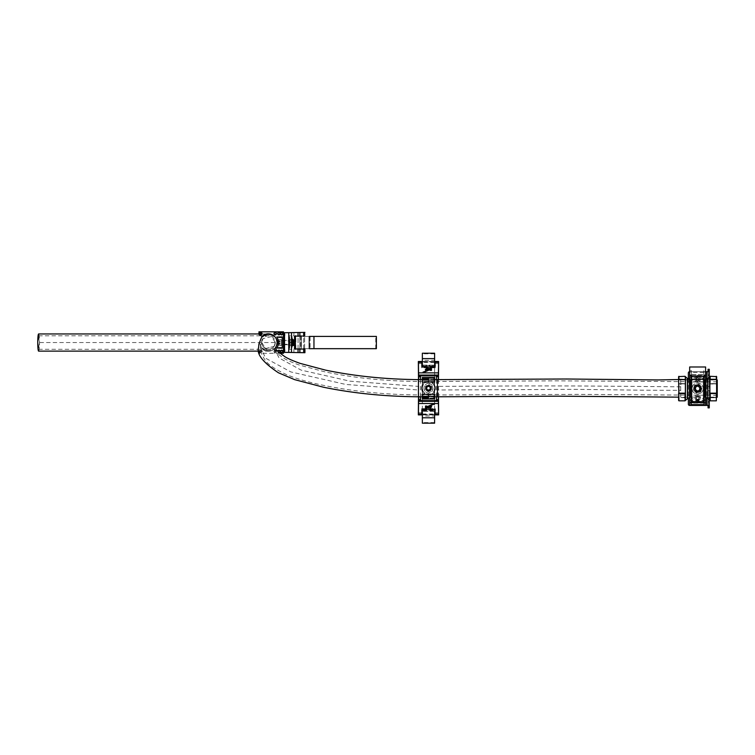 <?xml version="1.0" encoding="UTF-8"?>
<svg xmlns="http://www.w3.org/2000/svg" width="755" height="755" viewBox="0 0 755 755"><rect width="100%" height="100%" fill="white"/><g stroke="black" fill="none" stroke-linecap="round" stroke-linejoin="round"><path stroke-width="0.57" stroke-dasharray="3.77 2.83" d="M700.385 388.57A2.756 2.756 0 0 0 697.629 385.814A2.756 2.756 0 0 0 694.874 388.57A2.756 2.756 0 0 0 697.629 391.326A2.756 2.756 0 0 0 700.385 388.57A2.756 2.756 0 0 0 697.629 385.814A2.756 2.756 0 0 0 694.874 388.57A2.756 2.756 0 0 0 697.629 391.326A2.756 2.756 0 0 0 700.385 388.57A2.756 2.756 0 0 1 697.629 391.326A2.756 2.756 0 0 1 694.874 388.57A2.756 2.756 0 0 0 697.629 391.326A2.756 2.756 0 0 0 700.385 388.57A2.756 2.756 0 0 0 697.629 385.814A2.756 2.756 0 0 0 694.874 388.57A2.756 2.756 0 0 1 697.629 385.814A2.756 2.756 0 0 1 700.385 388.57M700.385 397.762A2.756 2.756 0 0 0 697.629 395.007A2.756 2.756 0 0 0 694.874 397.762A2.756 2.756 0 0 0 697.629 400.527A2.756 2.756 0 0 0 700.385 397.762A2.756 2.756 0 0 0 697.629 395.007A2.756 2.756 0 0 0 694.874 397.762A2.756 2.756 0 0 0 697.629 400.527A2.756 2.756 0 0 0 700.385 397.762M700.385 379.369A2.756 2.756 0 0 0 697.629 376.613A2.756 2.756 0 0 0 694.874 379.369A2.756 2.756 0 0 0 697.629 382.134A2.756 2.756 0 0 0 700.385 379.369A2.756 2.756 0 0 0 697.629 376.613A2.756 2.756 0 0 0 694.874 379.369A2.756 2.756 0 0 0 697.629 382.134A2.756 2.756 0 0 0 700.385 379.369M709.275 403.897L709.275 401.877L709.275 403.897M708.058 403.897L708.058 401.877L708.058 403.897M709.275 399.404L709.275 401.433L709.275 399.404M708.058 399.404L708.058 401.433L708.058 399.404M709.275 388.57L709.275 378.765L709.275 388.57M708.058 388.57L708.058 378.765L708.058 388.57M709.275 377.736L709.275 375.707L709.275 377.736M708.058 377.736L708.058 375.707L708.058 377.736M709.275 373.244L709.275 371.215L709.275 373.244M708.058 373.244L708.058 371.215L708.058 373.244M708.115 393.884L708.058 392.421L708.058 393.884M708.115 390.307L708.058 389.316L708.058 390.307M708.058 387.277L708.058 386.447L708.058 387.277M708.058 384.503L708.058 383.181M709.275 405.199L709.275 402.877L709.275 405.426L708.058 405.199L708.058 402.877L708.058 405.426L689.589 405.426A1.227 1.227 0 0 1 688.362 404.208L688.362 372.932A1.227 1.227 0 0 1 689.589 371.705L709.275 371.705L708.058 371.705L709.275 371.705L709.275 374.263L709.275 371.941M708.058 405.426L709.275 405.426L708.058 405.426L708.058 371.941M708.058 407.879L708.058 369.261M708.058 382.983L708.058 381.775M708.058 388.929L708.058 387.721M708.115 391.958L708.058 390.769L708.058 391.958M708.058 395.45L708.058 394.129L708.058 395.45M688.362 378.604L688.362 398.536M705.604 371.705L689.664 371.705M709.275 407.879L709.275 369.261M709.275 377.321L709.275 399.82M708.115 381.775L708.115 382.983M708.115 382.606L708.115 381.964L708.058 382.606M708.115 383.181L708.058 384.304M708.115 384.304L708.058 383.502M708.115 383.502L708.115 384.503M708.115 387.277L708.058 386.447L708.115 387.277M708.115 387.721L708.115 388.929M708.115 388.551L708.115 387.91L708.058 388.551M708.115 390.58L708.058 389.863L708.058 390.58L709.275 390.59L708.058 390.59M708.115 389.316L708.115 389.976L708.058 389.316M708.115 390.797L708.115 392.232L708.058 390.797M708.115 392.421L708.115 393.166L708.058 392.421M708.115 392.609L708.115 393.157L708.058 392.609M708.115 393.685L708.115 393.157L708.058 393.685M708.115 394.129L708.115 395.45L708.058 394.129M708.115 395.252L708.115 394.318L708.115 395.252M708.058 394.318L708.058 394.865L708.115 394.318M695.119 389.146A2.576 2.576 0 0 1 697.054 386.06A2.576 2.576 0 0 1 700.14 387.995A2.576 2.576 0 0 1 698.215 391.081A2.576 2.576 0 0 1 695.119 389.146A2.576 2.576 0 0 1 697.054 386.06A2.576 2.576 0 0 1 700.14 387.995A2.576 2.576 0 0 1 698.215 391.081A2.576 2.576 0 0 1 695.119 389.146M701.216 387.74A3.681 3.681 0 0 1 698.46 392.156A3.681 3.681 0 0 1 694.043 389.401A3.681 3.681 0 0 0 698.46 392.156A3.681 3.681 0 0 0 701.216 387.74A3.681 3.681 0 0 0 696.799 384.984A3.681 3.681 0 0 0 694.043 389.401A3.681 3.681 0 0 1 696.799 384.984A3.681 3.681 0 0 1 701.216 387.74M695.242 389.118A2.454 2.454 0 0 1 697.082 386.183A2.454 2.454 0 0 1 700.017 388.013A2.454 2.454 0 0 1 698.186 390.958A2.454 2.454 0 0 1 695.242 389.118M699.659 388.098A2.086 2.086 0 0 0 697.158 386.541A2.086 2.086 0 0 0 695.6 389.042A2.086 2.086 0 0 1 697.158 386.541A2.086 2.086 0 0 1 699.659 388.098A2.086 2.086 0 0 1 698.101 390.599A2.086 2.086 0 0 1 695.6 389.042A2.086 2.086 0 0 0 698.101 390.599A2.086 2.086 0 0 0 699.659 388.098M700.772 391.939L702.112 387.532L698.979 384.172L694.496 385.201L693.147 389.608L696.289 392.968L700.772 391.939L702.112 387.532L698.979 384.172L694.496 385.201L693.147 389.608L696.289 392.968L700.772 391.939M693.807 389.703A3.983 3.983 0 0 1 696.497 384.748A3.983 3.983 0 0 1 701.452 387.438A3.983 3.983 0 0 1 698.762 392.392A3.983 3.983 0 0 1 693.807 389.703A3.983 3.983 0 0 1 696.497 384.748A3.983 3.983 0 0 1 701.452 387.438A3.983 3.983 0 0 1 698.762 392.392A3.983 3.983 0 0 1 693.807 389.703M695.572 389.184A2.142 2.142 0 0 1 697.025 386.513A2.142 2.142 0 0 1 699.687 387.957A2.142 2.142 0 0 1 698.243 390.628A2.142 2.142 0 0 1 695.572 389.184M699.979 387.872A2.454 2.454 0 0 0 696.931 386.22A2.454 2.454 0 0 0 695.279 389.269A2.454 2.454 0 0 1 696.931 386.22A2.454 2.454 0 0 1 699.979 387.872A2.454 2.454 0 0 1 698.328 390.92A2.454 2.454 0 0 1 695.279 389.269A2.454 2.454 0 0 0 698.328 390.92A2.454 2.454 0 0 0 699.979 387.872M699.168 390.033L699.668 387.966L698.13 386.503L696.091 387.107L695.591 389.174L697.139 390.637L699.168 390.033L699.668 387.966L698.13 386.503L696.091 387.107L695.591 389.174L697.139 390.637L699.168 390.033M689.664 400.829L690.891 400.829L690.891 403.123L704.377 403.123L704.377 402.245L705.604 402.245L705.604 405.124L703.764 405.124L703.764 404.35L691.505 404.35L691.505 405.124L689.664 405.124L689.664 366.987M705.604 366.987L705.604 370.648L703.764 370.648L703.764 375.801L689.664 376.311M703.764 372.432L691.505 372.432L691.505 370.648L689.664 370.648M689.777 374.036L689.777 369.752L689.664 374.036M695.789 379.369A1.84 1.84 0 0 0 697.629 381.209A1.84 1.84 0 0 0 699.47 379.369A1.84 1.84 0 0 1 697.629 381.209A1.84 1.84 0 0 1 695.789 379.369A1.84 1.84 0 0 1 697.629 377.538A1.84 1.84 0 0 1 699.47 379.369A1.84 1.84 0 0 0 697.629 377.538A1.84 1.84 0 0 0 695.789 379.369M695.789 397.762A1.84 1.84 0 0 0 697.629 399.603A1.84 1.84 0 0 0 699.47 397.762A1.84 1.84 0 0 1 697.629 399.603A1.84 1.84 0 0 1 695.789 397.762A1.84 1.84 0 0 1 697.629 395.931A1.84 1.84 0 0 1 699.47 397.762A1.84 1.84 0 0 0 697.629 395.931A1.84 1.84 0 0 0 695.789 397.762M705.481 369.752L705.481 374.036L705.604 369.752M703.15 388.57A5.521 5.521 0 0 1 697.629 394.091A5.521 5.521 0 0 1 692.109 388.57C691.769 395.705 703.509 395.677 703.15 388.57C703.49 381.435 691.759 381.464 692.109 388.57A5.521 5.521 0 0 1 697.629 383.049A5.521 5.521 0 0 1 703.15 388.57M699.168 379.369A1.529 1.529 0 0 1 697.629 380.907A1.529 1.529 0 0 1 696.101 379.369A1.529 1.529 0 0 1 697.629 377.84A1.529 1.529 0 0 1 699.168 379.369C698.139 381.284 697.12 381.284 696.101 379.369C697.12 377.472 698.139 377.472 699.168 379.369M699.168 397.762A1.529 1.529 0 0 1 697.629 399.301A1.529 1.529 0 0 1 696.101 397.762A1.529 1.529 0 0 1 697.629 396.233A1.529 1.529 0 0 1 699.168 397.762C698.139 399.669 697.12 399.669 696.101 397.762C697.12 395.856 698.139 395.856 699.168 397.762M689.664 382.691L689.664 400.339L689.664 382.691L691.986 382.691L691.986 376.802L689.664 376.802L691.986 376.802L691.986 400.339L691.986 382.691M691.505 405.124L703.764 405.124L703.764 404.35L691.505 404.35L691.505 405.124M691.193 375.546L691.193 402.67L691.193 402.019L704.066 402.019L704.066 402.67L704.066 375.546M705.604 402.245L705.604 376.311L691.505 376.311L691.505 372.017L689.664 372.017L691.505 372.017L691.505 370.648M705.604 400.829L690.891 400.829L690.891 403.123L704.377 403.123L704.377 400.829L704.377 402.245M691.986 375.386L691.986 401.754L691.986 375.386L703.273 375.386L703.273 401.754L703.273 375.386L691.986 375.386M705.604 376.802L705.604 400.339L705.604 376.802L703.273 376.802L705.604 376.802M705.604 376.311L705.604 370.648M691.193 405.124L691.193 402.019M704.066 405.124L704.066 402.019M703.764 370.648L703.764 372.017L705.604 372.017L703.764 372.017L703.764 374.895L705.604 374.895M691.505 372.432L691.505 375.801M703.764 375.801L703.764 374.895M690.891 401.349L704.377 401.349M703.764 401.481L691.505 401.481M703.273 382.691L703.273 400.339L703.273 376.802L703.273 382.691L705.604 382.691M691.505 374.471L703.764 374.471L691.505 374.471M678.622 393.525L678.622 397.611L690.485 397.375L690.485 388.57L690.485 397.375A11.344 11.344 0 0 0 704.783 397.375L704.783 379.765L704.783 397.375L716.335 397.309L716.335 379.831L716.335 400.829M678.622 379.529L690.485 379.765L690.485 388.57L690.485 379.765A11.344 11.344 0 0 1 704.783 379.765L716.335 379.831L716.335 376.311M716.637 393.166L709.889 393.166L709.889 400.48L709.889 379.831M705.698 378.538L705.698 398.602M689.56 398.602L689.56 378.538M685.37 379.831L685.37 397.309L685.37 383.974L678.934 383.663L685.37 383.974L685.37 379.831M710.2 400.829L710.2 397.838L709.889 400.527M716.637 397.611L710.2 397.762L716.637 397.46L716.637 376.613M685.37 400.48L685.37 393.525M685.37 400.527L685.059 397.838L685.059 400.829M685.37 397.46L678.622 397.46L678.622 383.974L685.37 383.974M680.717 390.326L680.717 381.822L680.717 397.149L678.622 397.149L678.622 379.982L680.717 379.982L680.717 390.326C623.271 390.316 597.309 389.372 568.562 389.372L437.438 390.005L437.438 394.94L418.449 394.94L418.449 386.4L350.037 381.181L301.113 370.101L279.048 357.945L273.914 347.545L275.273 342.543A6.748 6.748 0 0 0 268.525 335.796A6.748 6.748 0 0 0 261.787 342.543A6.748 6.748 0 0 0 268.525 349.291A6.748 6.748 0 0 0 275.273 342.543L271.602 336.541L263.023 338.646L261.787 342.543L265.449 348.546L274.037 346.432L275.273 342.543L39.288 342.543L38.609 335.796L37.939 342.543L38.609 349.291L39.288 342.543M678.622 376.613L678.622 383.974M678.934 400.829L678.622 397.46L685.059 397.762M716.637 379.982L716.637 397.149L680.717 397.149L680.717 379.982L716.637 379.982M716.637 397.46L709.889 397.46L709.889 383.974L716.637 383.974L710.2 383.663L716.335 383.663L710.2 383.483L710.2 379.595M709.889 376.613L709.889 383.615M715.872 379.369L710.2 379.369L710.2 376.311M678.622 393.166L685.37 393.166M685.059 376.311L685.059 379.369L678.622 379.68M303.68 332.398L303.68 352.679L299.858 352.613L299.858 332.474L304.539 332.389C290.722 332.625 290.722 332.625 304.539 332.389C290.722 332.625 290.722 332.625 304.539 332.389L304.926 335.616L300.783 335.692L304.539 335.626L304.539 332.389M303.68 352.679L304.926 352.708L304.926 349.471L300.783 349.395L304.926 349.471L300.792 349.395L300.783 335.692L304.926 335.616L304.926 332.379M304.605 348.678L304.605 336.409L304.605 348.678M293.912 352.51L293.912 349.376C294.667 349.81 294.667 335.277 293.912 335.711C294.667 335.277 294.667 349.81 293.912 349.376L289.297 349.301L289.297 335.786L289.297 349.301A0.613 0.613 0 0 1 288.693 348.687L288.693 336.4L288.693 348.687M293.912 332.577L293.912 335.711L289.297 335.786A0.613 0.613 0 0 0 288.693 336.4M284.711 340.401L284.711 344.686L284.711 340.401L288.693 340.326L288.693 344.761L288.693 340.326M284.711 344.686L288.693 344.761M292.78 343.468L291.59 348.753L292.43 342.543L294.091 340.43L293.242 343.544L292.864 342.468L292.751 343.468M292.959 343.468L291.789 348.753L292.638 342.543L294.308 340.43L293.45 343.544L293.072 342.468L292.78 342.883M292.751 342.883L292.987 343.468M292.525 340.137L292.44 339.571L293.601 339.571L292.714 340.231L292.893 341.232L292.44 339.571M292.647 339.571L293.601 339.571M293.818 339.571L293.601 340.156M293.818 340.156L292.817 340.684M293.11 340.684L292.893 341.232M293.601 344.469L292.817 345.724L292.43 343.978L293.601 343.978L293.223 344.469M293.11 343.846L292.732 344.95L292.43 343.978M292.638 343.978L293.601 343.978M292.751 342.204L292.751 341.619M293.431 344.469L293.025 345.724L292.638 344.941L292.44 345.516M292.647 345.516L293.818 345.516M293.818 344.931L292.874 344.931M293.818 340.618L293.223 340.618M293.025 339.363L292.43 341.109M292.638 341.109L293.818 341.109M304.605 349.461L300.792 349.395L301.415 348.678L300.792 349.395L295.394 349.301L300.792 349.395L300.783 335.692L294.978 335.796L294.582 336.409L294.582 348.678L295.394 349.301L295.394 335.786L300.792 335.692L299.008 335.72L300.783 335.692L301.415 336.409L301.415 348.678L301.415 336.409L300.792 335.692L304.605 335.626M304.539 352.698C290.722 352.462 290.722 352.462 304.539 352.698C290.722 352.462 290.722 352.462 304.539 352.698L304.539 349.461L304.539 352.698M284.55 350.518L283.795 350.528L283.795 352.34L284.55 352.349L284.711 350.509L284.711 334.569L284.55 332.738L283.795 332.747L283.795 334.559L284.55 334.569M293.818 343.978L293.818 344.469M292.997 341.232L292.732 340.137M291.864 347.951L291.59 348.753L291.864 347.951M299.858 332.474L284.55 332.738M298.055 332.502L298.055 352.585L291.505 352.472L291.505 332.615M288.759 332.662L288.759 352.425L284.55 352.349M291.789 336.334L292.638 342.543L294.308 344.657M292.525 341.779L292.345 340.401M293.45 341.543L292.874 342.223M295.847 336.409L301.415 336.409L295.847 336.409L295.847 348.678L301.415 348.678L295.847 348.678M288.759 352.425L291.505 352.472M298.055 352.585L299.858 352.613M376.377 348.678L295.073 348.678L299.933 348.678L299.008 349.367L294.978 349.291L299.008 349.367L299.933 348.678L299.933 336.409L299.008 335.72L294.978 335.796L299.008 335.72L299.933 336.409L295.073 336.409L376.377 336.409M294.582 348.678L299.933 348.678L299.933 336.409L294.582 336.409M293.327 342.591L293.393 343.27L293.327 342.591M293.242 342.959L293.185 341.817L293.45 342.959M293.195 340.618L292.883 339.901M289.675 347.772L289.675 337.089L289.675 347.772M288.693 337.315L288.693 347.998L288.693 337.315M288.693 340.665L288.693 344.507L288.693 340.665M289.675 340.665L289.675 344.507L289.675 340.665M292.128 344.837L292.128 339.788L292.128 344.837M293.355 341.222L293.355 344.138L293.355 341.222M292.128 341.222L292.128 344.138L292.128 341.222M293.355 344.327L293.355 340.401L293.355 344.327M289.675 341.015L289.675 344.384L289.675 341.015M289.854 343.818L289.854 341.015L289.854 343.818M292.128 343.818L292.128 341.015L292.128 343.818M289.675 345.714L289.675 339.363L289.675 345.714L292.128 345.714L292.128 339.363L292.128 345.714M289.675 345.488L292.128 345.488M289.675 342.308L292.128 342.308M289.675 339.363L292.128 339.363M289.675 339.599L292.128 339.599M289.675 342.779L292.128 342.779M438.636 412.777L435.399 412.777L435.399 414.495L421.564 414.495L421.564 412.777L418.327 412.777M418.327 363.627L421.564 363.627L421.564 361.909L435.399 361.909L435.399 363.627L438.636 363.627M430.699 388.202A2.218 2.218 0 0 0 428.481 385.984A2.218 2.218 0 0 0 426.273 388.202A2.218 2.218 0 0 0 428.481 390.42A2.218 2.218 0 0 0 430.699 388.202M430.633 388.202A2.142 2.142 0 0 0 428.481 386.05A2.142 2.142 0 0 0 426.339 388.202A2.142 2.142 0 0 0 428.481 390.344A2.142 2.142 0 0 0 430.633 388.202M421.649 388.202C421.214 397.036 435.758 397.026 435.324 388.202C435.748 379.369 421.224 379.369 421.649 388.202M430.595 367.487L429.444 368.78L428.481 368.28L427.481 368.921L428.566 369.62L427.557 369.818M430.548 369.978L429.793 369.554L430.378 370.45L431.454 370.422L431.454 368.298L430.869 368.298L430.794 369.903M426.556 368.298L425.301 369.695L427.047 370.45L427.047 368.298L426.556 368.298M426.367 408.917L427.519 407.625L428.481 408.125L429.482 407.474L428.406 406.785L429.406 406.586M426.424 406.416L427.179 406.851L426.594 405.954L425.509 405.982L425.509 408.106L426.094 408.106L426.179 406.501M430.407 408.106L431.662 406.709L429.925 405.945L430.407 408.106M435.399 412.777L435.333 408.606L421.63 408.606L421.564 412.777M438.476 396.781L438.476 379.614M421.564 363.627L421.63 367.789L435.333 367.789L435.399 363.627M418.496 396.781L418.496 379.614M418.695 379.614L418.695 396.781M420.497 379.614L420.497 396.781M429.793 369.761L430.378 370.45M427.113 370.979L429.463 369.827L429.312 369.308M423.593 372.111L425.084 371.781M424.131 371.828L423.074 372.064M427.717 370.261L426.339 371.026M422.356 365.09L434.616 365.184L422.356 365.09L421.724 365.826M436.475 379.614L436.475 396.781M438.277 379.614L438.277 396.781M427.179 406.643L426.594 405.954M429.859 405.426L427.509 406.577L427.66 407.096M433.379 404.284L431.879 404.623M432.841 404.576L433.889 404.331M429.246 406.143L430.624 405.378M434.616 411.315L422.356 411.315L434.616 411.315L435.333 410.578L435.399 414.495M421.724 410.578L421.564 414.495M421.63 408.606L421.734 409.965M422.356 423.187L422.356 388.202L422.356 409.352L434.616 409.352L434.616 353.217M435.333 408.606L435.305 409.965L434.616 409.257M435.399 361.909L435.333 365.826L434.616 365.09M421.734 366.439L422.356 367.138L434.616 367.138L435.305 366.439L435.333 367.789M421.564 361.909L421.63 365.826M421.668 366.439L421.63 367.789M420.516 379.614L420.516 396.781M436.456 379.614L436.456 396.781M421.63 410.578L422.356 411.315M422.356 409.257L421.668 409.965M428.094 407.417L428.849 407.643L428.444 407.247M429.208 369.025L428.529 369.148M430.407 406.379L430.407 407.011L431.124 406.426M426.084 370.025L426.556 369.393L425.848 369.969M426.49 388.202A1.991 1.991 0 0 0 428.481 390.193A1.991 1.991 0 0 0 430.473 388.202A1.991 1.991 0 0 0 428.481 386.211A1.991 1.991 0 0 0 426.49 388.202A1.991 1.991 0 0 0 428.481 390.193A1.991 1.991 0 0 0 430.473 388.202A1.991 1.991 0 0 0 428.481 386.211A1.991 1.991 0 0 0 426.49 388.202M422.356 396.479L428.481 396.479L422.356 396.167L422.356 397.772L422.356 396.167L422.356 397.772L422.356 396.167L433.691 396.167L422.356 396.167L433.691 396.167L433.691 398.008L433.691 396.167L433.691 398.008L433.691 396.167L433.691 398.008L433.691 396.167L433.691 398.008L433.691 396.167L422.356 396.167L428.481 396.479L428.481 397.706L422.356 397.706L422.356 398.933L434.616 398.933L434.616 377.472L422.356 377.472L422.356 378.699L428.481 378.699L428.481 379.925L422.356 379.925L422.356 398.008L428.481 397.706L428.481 396.479L428.481 397.706L422.356 397.706M433.691 398.008L422.356 398.008L433.691 398.008M434.616 395.865L433.691 395.865L433.691 398.319L433.691 395.865L433.691 398.319L433.691 395.865L433.691 398.319L433.691 395.865L433.691 398.319L433.691 395.865L434.616 395.865L434.616 398.319L433.691 398.319L434.616 398.319L433.691 398.319L434.616 398.319L434.616 395.865L434.616 398.319L434.616 395.865L433.691 395.865L434.616 395.865L434.616 398.319L434.616 395.865M422.356 378.699L428.481 378.699L428.481 379.925L428.481 378.699L422.356 378.387L433.691 378.387L433.691 380.227L433.691 378.387L433.691 380.227L433.691 378.387L433.691 380.227L433.691 378.387L433.691 380.227L433.691 378.387L422.356 378.387L422.356 380.227L428.481 379.925L422.356 379.925M433.691 380.227L422.356 380.227L422.356 378.623L428.481 378.623L428.481 377.472L422.356 377.472L428.481 377.472L422.356 377.472L428.481 377.472L428.481 378.623L422.356 378.623L422.356 380.227L422.356 378.623L428.481 378.623L428.481 377.472L428.481 378.623L422.356 378.623L422.356 380.227L433.691 380.227M434.616 378.085L433.691 378.085L433.691 380.539L433.691 378.085L433.691 380.539L433.691 378.085L433.691 380.539L433.691 378.085L433.691 380.539L433.691 378.085L434.616 378.085L434.616 380.539L433.691 380.539L434.616 380.539L433.691 380.539L434.616 380.539L434.616 378.085L434.616 380.539L434.616 378.085L433.691 378.085L434.616 378.085L434.616 380.539L434.616 378.085M422.356 397.772L428.481 397.772L428.481 398.933L428.481 397.772L422.356 397.772L428.481 397.772L428.481 398.933L428.481 397.772L422.356 397.772L422.356 398.933L422.356 397.772M433.691 378.387L428.481 378.387L433.691 378.387M434.616 382.077L434.616 396.941L428.698 396.941L428.698 393.808M434.616 396.941L434.616 394.318M428.274 396.016L428.274 394.327L428.274 396.941L422.356 396.941L422.356 394.318M428.274 396.941L428.274 393.808M428.698 396.016L428.698 396.941M428.274 379.463L428.274 382.068L428.274 379.463L422.356 379.463L422.356 396.941M428.274 380.388L428.274 382.596L428.698 380.388M434.616 379.463L428.698 379.463M428.481 383.295C425.754 383.785 424.272 385.418 424.036 388.202C424.272 390.986 425.754 392.619 428.481 393.11C434.238 389.844 434.238 386.569 428.481 383.295A4.926 4.926 0 0 0 428.481 393.11A4.926 4.926 0 0 0 428.481 383.295M422.356 382.077L422.356 379.463M422.356 378.623L422.356 377.472L422.356 378.623M422.356 382.7L422.356 393.704M434.616 382.7L434.616 393.704M434.304 382.7L434.304 393.704M422.658 382.7L422.658 393.704M428.283 390.646A2.454 2.454 0 0 1 426.037 387.995A2.454 2.454 0 0 1 428.689 385.758A2.454 2.454 0 0 1 430.926 388.4A2.454 2.454 0 0 1 428.283 390.646A2.454 2.454 0 0 1 426.037 387.995A2.454 2.454 0 0 1 428.689 385.758A2.454 2.454 0 0 1 430.926 388.4A2.454 2.454 0 0 1 428.283 390.646A2.454 2.454 0 0 1 426.037 387.995A2.454 2.454 0 0 1 428.689 385.758A2.454 2.454 0 0 1 430.926 388.4A2.454 2.454 0 0 1 428.283 390.646M428.349 389.788A1.595 1.595 0 0 1 426.896 388.07A1.595 1.595 0 0 1 428.613 386.617A1.595 1.595 0 0 1 430.076 388.334A1.595 1.595 0 0 1 428.349 389.788A1.595 1.595 0 0 1 426.896 388.07A1.595 1.595 0 0 1 428.613 386.617A1.595 1.595 0 0 1 430.076 388.334A1.595 1.595 0 0 1 428.349 389.788M428.33 390.033A1.84 1.84 0 0 1 426.65 388.051A1.84 1.84 0 0 1 428.632 386.371A1.84 1.84 0 0 1 430.322 388.353A1.84 1.84 0 0 1 428.33 390.033M428.613 386.673A1.529 1.529 0 0 0 426.952 388.07A1.529 1.529 0 0 0 428.359 389.731A1.529 1.529 0 0 0 430.01 388.325A1.529 1.529 0 0 0 428.613 386.673A1.529 1.529 0 0 0 426.952 388.07A1.529 1.529 0 0 0 428.359 389.731A1.529 1.529 0 0 0 430.01 388.325A1.529 1.529 0 0 0 428.613 386.673M431.681 386.692L428.774 384.673L425.575 386.183L425.282 389.712L428.189 391.732L431.398 390.222L431.681 386.692L428.774 384.673L425.575 386.183L425.282 389.712L428.189 391.732L431.398 390.222L431.681 386.692M428.359 386.673A1.529 1.529 0 0 1 430.01 388.079A1.529 1.529 0 0 1 428.604 389.731A1.529 1.529 0 0 1 426.952 388.325A1.529 1.529 0 0 1 428.359 386.673M428.632 390.033A1.84 1.84 0 0 0 430.322 388.051A1.84 1.84 0 0 0 428.34 386.371A1.84 1.84 0 0 1 430.322 388.051A1.84 1.84 0 0 1 428.632 390.033A1.84 1.84 0 0 1 426.65 388.344A1.84 1.84 0 0 1 428.34 386.371A1.84 1.84 0 0 0 426.65 388.344A1.84 1.84 0 0 0 428.632 390.033M428.236 385.144A3.067 3.067 0 0 1 431.539 387.957A3.067 3.067 0 0 1 428.727 391.26A3.067 3.067 0 0 1 425.433 388.447A3.067 3.067 0 0 1 428.236 385.144A3.067 3.067 0 0 1 431.539 387.957A3.067 3.067 0 0 1 428.727 391.26A3.067 3.067 0 0 1 425.433 388.447A3.067 3.067 0 0 1 428.236 385.144A3.067 3.067 0 0 0 425.433 388.447A3.067 3.067 0 0 0 428.727 391.26M427.028 389.202L428.623 389.967L430.086 388.957L429.944 387.192L428.34 386.437L426.886 387.438L427.028 389.202L428.623 389.967L430.086 388.957L429.944 387.192L428.34 386.437L426.886 387.438L427.028 389.202M422.356 367.138L422.356 353.217M434.616 410.399L434.616 422.573L434.616 410.399L422.356 410.399L422.356 422.573L422.356 410.399M422.356 366.921L422.356 353.831L422.356 366.921M434.616 366.005L434.616 353.831L434.616 366.005L422.356 366.005M434.616 423.187L434.616 367.138M422.356 416.043L422.356 410.097L434.616 410.097L434.616 410.805L422.356 410.805L422.356 416.043L434.616 416.043L434.616 410.805L434.616 416.043M434.616 360.361L434.616 366.307L422.356 366.307L422.356 360.361L422.356 365.59L434.616 365.59L434.616 360.361L422.356 360.361M283.484 342.543L283.484 344.535L283.484 342.543M282.257 347.451L282.257 337.636L282.257 347.451L275.509 347.451C277.245 344.186 277.245 340.92 275.509 337.636L277.019 342.543L275.509 347.451M260.805 350.509A0.915 0.915 0 0 0 260.116 352.047A0.915 0.915 0 0 0 261.721 351.434A0.915 0.915 0 0 0 260.805 350.509A0.915 0.915 0 0 0 259.88 351.434A0.915 0.915 0 0 0 260.805 352.349A0.915 0.915 0 0 0 261.721 351.434A0.915 0.915 0 0 0 260.805 350.509M260.805 350.207A1.227 1.227 0 0 0 259.578 351.434A1.227 1.227 0 0 0 260.805 352.661A1.227 1.227 0 0 0 262.032 351.434A1.227 1.227 0 0 0 260.805 350.207A1.227 1.227 0 0 0 259.578 351.434A1.227 1.227 0 0 0 260.805 352.661A1.227 1.227 0 0 0 262.032 351.434A1.227 1.227 0 0 0 260.805 350.207M260.805 332.738A0.915 0.915 0 0 0 260.116 334.267A0.915 0.915 0 0 0 261.721 333.653A0.915 0.915 0 0 0 260.805 332.738M260.805 332.426A1.227 1.227 0 0 0 259.578 333.653A1.227 1.227 0 0 0 260.805 334.88A1.227 1.227 0 0 0 262.032 333.653A1.227 1.227 0 0 0 260.805 332.426M262.325 336.607L262.834 336.938A7.814 7.814 0 0 1 268.28 334.729A7.814 7.814 0 0 0 262.834 336.938L258.965 334.418L258.965 333.04L260.116 333.04L258.965 333.04L258.965 331.813L275.82 331.813L275.82 332.964A0.915 0.915 0 0 0 274.348 333.984A0.915 0.915 0 0 0 276.066 333.984A0.915 0.915 0 0 0 275.82 332.964L275.82 331.813L279.501 331.813L279.501 332.964A0.915 0.915 0 0 0 278.029 333.984A0.915 0.915 0 0 0 279.746 333.984A0.915 0.915 0 0 0 279.501 332.964L279.501 331.813L283.484 331.813L283.484 333.04L282.332 333.04A0.915 0.915 0 0 0 280.728 333.653A0.915 0.915 0 0 0 282.332 334.267L283.484 334.267L283.484 350.82L282.332 350.82A0.915 0.915 0 0 0 280.728 351.434A0.915 0.915 0 0 0 282.332 352.047L283.484 352.047L283.484 353.274L258.965 353.274L258.965 350.669L262.834 348.149A7.814 7.814 0 0 0 273.131 348.678L274.509 348.678A8.739 8.739 0 0 1 262.051 348.659L262.834 348.149A7.814 7.814 0 0 0 273.131 348.678L274.509 348.678A8.739 8.739 0 0 1 262.051 348.659A8.739 8.739 0 0 0 268.28 351.283A8.739 8.739 0 0 1 262.051 348.659L258.965 350.669L258.965 351.368M281.643 332.426A1.227 1.227 0 0 0 280.416 333.653A1.227 1.227 0 0 0 281.643 334.88A1.227 1.227 0 0 0 282.87 333.653A1.227 1.227 0 0 0 281.643 332.426M281.643 350.207A1.227 1.227 0 0 0 280.416 351.434A1.227 1.227 0 0 0 281.643 352.661A1.227 1.227 0 0 0 282.87 351.434A1.227 1.227 0 0 0 281.643 350.207M275.207 350.509A0.915 0.915 0 0 0 274.593 352.123A0.915 0.915 0 0 0 275.82 352.123L275.82 353.274L275.82 352.123A0.915 0.915 0 0 0 275.207 350.509A0.915 0.915 0 0 0 274.291 351.434A0.915 0.915 0 0 0 275.207 352.349A0.915 0.915 0 0 0 276.132 351.434A0.915 0.915 0 0 0 275.207 350.509M275.207 350.207A1.227 1.227 0 0 0 273.98 351.434A1.227 1.227 0 0 0 275.207 352.661A1.227 1.227 0 0 0 276.434 351.434A1.227 1.227 0 0 0 275.207 350.207A1.227 1.227 0 0 0 273.98 351.434A1.227 1.227 0 0 0 275.207 352.661A1.227 1.227 0 0 0 276.434 351.434A1.227 1.227 0 0 0 275.207 350.207M275.207 332.426A1.227 1.227 0 0 0 273.98 333.653A1.227 1.227 0 0 0 275.207 334.88A1.227 1.227 0 0 0 276.434 333.653A1.227 1.227 0 0 0 275.207 332.426M278.888 332.426A1.227 1.227 0 0 0 277.661 333.653A1.227 1.227 0 0 0 278.888 334.88A1.227 1.227 0 0 0 280.114 333.653A1.227 1.227 0 0 0 278.888 332.426M278.888 350.509A0.915 0.915 0 0 0 278.274 352.123A0.915 0.915 0 0 0 279.501 352.123L279.501 353.274L279.501 352.123A0.915 0.915 0 0 0 278.888 350.509M277.972 351.528A0.915 0.915 0 0 0 278.793 352.349M277.68 351.217A1.227 1.227 0 0 0 278.888 352.661A1.227 1.227 0 0 0 280.114 351.434A1.227 1.227 0 0 0 278.888 350.207A1.227 1.227 0 0 0 277.661 351.434A1.227 1.227 0 0 0 279.105 352.642M262.051 336.419A8.739 8.739 0 0 1 268.28 333.804A8.739 8.739 0 0 0 262.051 336.419A8.739 8.739 0 0 1 277.019 342.543A8.739 8.739 0 0 1 268.28 351.283A8.739 8.739 0 0 0 273.82 335.786M268.28 333.804A8.739 8.739 0 0 1 274.509 336.409L273.131 336.409A7.814 7.814 0 0 0 268.28 334.729A7.814 7.814 0 0 1 273.131 336.409L274.509 336.409A8.739 8.739 0 0 0 268.28 333.804M282.257 337.636L275.509 337.636M278.274 352.123L278.274 353.274L278.274 352.123M274.593 352.123L274.593 353.274L274.593 352.123M260.116 352.047L258.965 352.047L260.116 352.047M260.116 350.82L258.965 350.82L260.116 350.82M260.116 334.267L258.965 334.267L260.116 334.267M274.593 332.964L274.593 331.813L274.593 332.964M278.274 332.964L278.274 331.813L278.274 332.964M276.83 337.041L282.257 336.872L282.257 348.215L276.83 348.046A10.174 10.174 0 0 0 276.83 337.041L282.257 336.872L282.257 348.215L276.83 348.046A10.174 10.174 0 0 0 276.83 337.041L282.257 336.872L282.257 348.215L276.83 348.046A10.174 10.174 0 0 0 276.83 337.041M279.841 353.274L259.437 353.274M283.484 334.569L283.484 335.182L284.711 335.182L284.711 334.569L283.484 334.569L283.484 350.509L284.711 350.509L284.711 335.182L284.711 349.905L283.484 349.905L283.484 350.509M282.332 334.267L283.484 334.267L283.484 333.04L282.332 333.04A0.915 0.915 0 0 1 282.332 334.267M282.332 350.82L283.484 350.82L283.484 352.047L282.332 352.047A0.915 0.915 0 0 0 282.332 350.82M282.257 342.543L282.257 340.552L282.257 342.543M680.717 386.815C568.694 385.843 561.456 385.616 437.438 386.4L437.438 381.454L418.449 381.454L418.449 390.005L345.752 384.437L290.779 371.913L265.779 358.285L260.418 347.574L261.787 342.543A6.748 6.748 0 0 0 268.525 349.291A6.748 6.748 0 0 0 275.273 342.543L274.037 346.432L265.449 348.546L261.787 342.543M717.25 397.149L717.25 379.982M38.609 351.122A8.579 0.859 90 0 0 39.477 342.543A8.579 0.859 90 0 0 38.609 333.955M277.113 342.543A8.579 8.579 0 0 0 268.525 333.955A8.579 8.579 0 0 0 259.947 342.543A8.579 8.579 0 0 1 261.475 337.645A8.579 8.579 0 0 0 268.525 351.122A8.579 8.579 0 0 0 277.113 342.543A8.579 8.579 0 0 0 268.525 333.955A8.579 8.579 0 0 0 266.175 350.801A8.579 8.579 0 0 0 275.82 347.064M434.616 379.614L422.356 379.614M434.616 396.781L422.356 396.781M717.25 388.57L717.25 381.822L717.25 388.57M375.764 348.678L375.764 336.409M308.984 336.409L295.686 336.409L295.686 348.678L295.686 336.409L310.069 336.409L310.069 348.678L310.069 336.409L296.347 336.409L310.069 336.409L308.984 336.409L308.984 348.678L295.686 348.678L310.069 348.678L296.347 348.678L310.069 348.678L308.984 348.678L308.984 336.409M309.408 348.678L295.073 348.678L295.073 336.409L309.408 336.409L309.408 348.678L309.408 336.409M293.544 344.035L293.544 341.015L293.544 344.035M293.233 340.75L293.233 344.384L293.233 340.75M277.604 339.976L277.604 345.177L277.604 339.976M281.275 345.535L281.275 339.476L281.275 345.535M281.275 344.337L281.275 340.703L281.275 344.337M277.604 341.336L277.604 344.271L277.604 341.336L280.048 341.336L280.048 340.816L277.604 340.816M280.048 340.816L280.048 341.336M280.048 343.063L277.604 343.063M280.048 344.271L277.604 344.271M280.048 343.752L277.604 343.752M280.048 342.024L277.604 342.024M284.711 340.524L284.711 344.563L284.711 340.524L283.484 340.524L283.484 344.563L283.484 340.524M284.711 344.563L283.484 344.563M283.484 335.182L283.484 349.905M706.831 371.705L706.831 405.426M706.831 378.604L706.831 398.536M700.621 387.881A3.067 3.067 0 0 1 698.318 391.552A3.067 3.067 0 0 1 694.647 389.259A3.067 3.067 0 0 1 696.941 385.579A3.067 3.067 0 0 1 700.621 387.881M700.866 387.608A3.369 3.369 0 0 0 696.676 385.333A3.369 3.369 0 0 0 694.402 389.533A3.369 3.369 0 0 0 698.592 391.807A3.369 3.369 0 0 0 700.866 387.608M690.891 402.245L689.664 402.245M691.505 374.895L689.664 374.895M703.273 381.973L691.986 381.973M704.972 397.309L704.972 379.831L704.972 397.309M709.785 376.896L709.785 400.244M707.633 378.604L707.633 398.536M707.831 398.602L707.831 378.538M705.897 398.536L705.897 378.604M689.362 378.604L689.362 398.536M687.428 378.538L687.428 398.602M687.626 398.536L687.626 378.604M685.474 400.244L685.474 376.896M678.934 397.309L678.934 379.831L678.934 397.309M690.287 379.831L690.287 397.309L690.287 379.831M716.335 379.595L716.637 383.615M685.059 379.595L685.37 383.615M710.2 397.762L716.335 397.762M685.059 383.663L678.934 383.483L678.934 376.311M299.858 336.409L299.858 348.678M303.68 348.678L303.68 336.409M298.055 348.678L298.055 336.409M289.618 337.249L289.618 348.064L289.618 337.249M288.759 347.829L288.759 337.023L288.759 347.829M292.44 340.505L292.44 344.997L292.44 340.505M293.053 344.582L293.053 340.09L293.053 344.582M434.616 361.503L422.356 361.503L434.616 361.503M422.347 388.202A6.144 6.144 0 0 1 428.481 382.058A6.144 6.144 0 0 1 434.625 388.202A6.144 6.144 0 0 1 428.481 394.346A6.144 6.144 0 0 1 422.347 388.202M435.239 388.202A6.757 6.757 0 0 0 428.481 381.445A6.757 6.757 0 0 0 421.734 388.202A6.757 6.757 0 0 0 428.481 394.959A6.757 6.757 0 0 0 435.239 388.202M434.616 414.825L422.356 414.825M422.356 414.891L434.616 414.891L422.356 414.891M422.356 361.57L434.616 361.57M434.616 362.409L422.356 362.409M422.356 413.985L434.616 413.985M428.708 385.456A2.756 2.756 0 0 0 425.735 387.976A2.756 2.756 0 0 0 428.255 390.948A2.756 2.756 0 0 0 431.237 388.429A2.756 2.756 0 0 0 428.708 385.456M428.661 386.06A2.142 2.142 0 0 1 430.624 388.381A2.142 2.142 0 0 1 428.311 390.335A2.142 2.142 0 0 1 426.349 388.023A2.142 2.142 0 0 1 428.661 386.06M428.698 390.826A2.633 2.633 0 0 0 431.114 387.995A2.633 2.633 0 0 0 428.274 385.569A2.633 2.633 0 0 0 425.858 388.41A2.633 2.633 0 0 0 428.698 390.826M418.449 386.4L418.449 381.454C385.465 381.171 354.35 377.991 325.122 371.913L299.593 365.137C292.704 362.711 287.523 360.456 284.04 358.351C270.337 348.885 275.603 349.773 273.914 347.545L274.037 346.432M717.25 395.318L577.924 394.374L437.438 394.94L437.438 386.4M717.25 381.822L556.992 380.85L437.438 381.454L437.438 390.005M418.449 396.781L418.449 379.614M437.438 396.781L437.438 379.614M418.449 390.005L418.449 394.94C385.182 394.676 353.633 391.505 323.82 385.418C308.267 382.219 295.649 378.529 285.994 374.357C274.518 368.987 267.459 364.099 264.826 359.691C261.428 354.397 259.965 350.358 260.418 347.574C261.268 341.826 262.136 338.853 263.023 338.646M313.957 348.678L313.957 336.409M278.029 345.535L278.029 339.476L278.029 345.535M708.058 401.877L709.275 401.877M708.058 397.385L709.275 397.385L708.058 397.385M708.058 386.551L709.275 386.551L708.058 386.551M708.058 375.707L709.275 375.707L708.058 375.707M708.058 371.215L709.275 371.215M708.058 378.765L709.275 378.765M708.058 398.376L709.275 398.376M708.058 402.877L709.275 402.877M708.058 374.263L709.275 374.263M708.058 401.433L709.275 401.433L708.058 401.433M708.058 379.756L709.275 379.756L708.058 379.756M708.058 375.263L709.275 375.263M708.058 405.916L709.275 405.916M689.664 400.339L691.986 400.339M691.986 401.754L703.273 401.754M703.273 400.339L705.604 400.339M689.664 398.678A12.873 12.873 0 0 0 705.604 398.678M705.604 378.463A12.873 12.873 0 0 0 689.664 378.463M288.693 347.998L289.675 347.998M289.675 340.58L288.693 340.58M289.675 337.089L288.693 337.089M289.675 344.507L288.693 344.507M293.355 340.401L292.128 339.788M292.128 340.949L293.355 340.949M292.128 345.299L293.355 344.686M292.128 341.015L289.675 340.703M289.675 344.384L292.128 344.072M292.128 344.138L293.355 344.138M434.616 422.573L422.356 422.573M434.616 353.831L422.356 353.831M282.257 344.535L283.484 344.535M282.257 340.552L283.484 340.552M38.609 335.796L268.525 335.796M258.918 351.122L268.525 351.122M275.849 347.007L275.537 347.498M258.965 333.955L259.937 333.955M261.664 333.955L268.525 333.955M38.609 349.291L268.525 349.291M293.544 344.072L281.275 344.384M281.275 345.611L277.604 345.177M281.275 340.703L293.544 341.015M277.604 339.91L281.275 339.476"/><path stroke-width="1.13" d="M708.058 369.941L709.275 369.941L709.275 369.261L708.058 369.261L708.058 371.705M708.058 405.199L708.058 407.879L709.275 407.879L709.275 405.426L689.589 405.426A1.227 1.227 0 0 1 688.362 404.208L688.362 398.536M689.664 371.705L689.589 371.705A1.227 1.227 0 0 0 688.362 372.932L688.362 378.604M709.275 369.941L709.275 371.705L705.604 371.705M709.275 371.705L709.275 377.321M709.275 399.82L709.275 405.426M689.664 375.546L689.664 366.987L705.604 366.987L705.604 405.124L689.664 405.124L689.664 375.546L691.193 375.546L691.193 379.623L689.664 379.623M691.193 405.124L691.193 379.623M705.604 375.546L704.066 375.546L704.066 405.124M710.2 379.595L716.335 379.369L717.25 379.982L717.25 397.149L716.637 397.611L716.637 376.613L710.2 376.311L710.2 379.303L716.335 379.303L716.335 376.311M705.604 398.678A12.873 12.873 0 0 0 705.698 398.602L705.698 378.538L707.831 378.538L707.831 398.602L709.889 400.48M709.889 379.831L709.889 393.166L716.637 393.166L710.2 393.478L710.2 400.829L710.2 393.478M707.831 378.538L709.889 376.66M707.831 398.602L707.633 378.604M705.698 398.602L707.633 398.536M689.664 378.463A12.873 12.873 0 0 0 689.56 378.538L687.428 378.538L685.37 376.66L685.37 379.831L685.37 376.613M689.56 378.538L689.56 398.602L689.362 378.604M687.626 378.604L687.626 398.536L685.37 400.48L685.37 397.611M434.616 379.614L566.505 379.001L658.181 379.935L678.622 379.529L678.934 400.829L678.622 393.166L685.37 393.166L685.37 379.529M437.438 379.614L437.438 396.781L557.388 396.177L678.622 397.149L678.622 400.527M685.37 376.66L685.37 393.525L678.934 393.478L685.059 393.657L685.059 400.829L678.934 400.829M687.626 398.536L689.362 398.536M685.059 400.829L685.059 393.478M685.059 376.311L678.622 376.613L678.622 379.68L685.37 379.68L678.622 379.68L678.934 393.478M709.889 393.166L709.889 379.529L716.637 379.68L716.637 397.611M716.637 379.68L715.872 379.369M709.889 379.529L710.2 376.311M304.539 332.389L304.605 335.626M304.605 349.461L304.605 348.678L304.539 349.461M304.926 349.471L304.926 352.708L303.68 352.679L303.68 348.678M292.78 341.619L291.59 336.334L292.751 343.516L294.091 344.657L293.242 341.543L292.987 342.204M292.525 344.95L292.44 345.516L293.601 345.516L292.714 344.856L292.893 343.846L292.525 344.95M293.601 344.931L293.601 345.516M292.893 343.846L292.893 344.403M293.601 340.618L292.817 339.363L292.43 340.146L292.43 341.109L293.601 340.618L293.601 341.109M284.55 332.738L284.55 334.569L283.795 334.559L283.795 332.747L304.926 332.379M299.858 348.678L299.858 352.613L303.68 352.679M284.55 352.349L283.795 352.34L283.795 350.528L284.55 350.518L284.55 352.349L288.759 352.425L288.759 332.662M284.55 334.569L284.55 350.518M293.431 340.618L292.817 339.363M293.082 344.931L293.025 344.403M292.732 341.779L291.6 336.334M291.59 336.334L291.656 337.136L291.789 336.334M294.091 344.657L293.242 341.543M292.751 343.516L293.242 343.365M295.847 348.678L295.394 349.301L294.582 348.678L294.582 336.409L295.394 335.786L295.847 336.409M291.505 332.615L291.505 352.472L298.055 352.585L298.055 348.678M299.858 352.613L298.055 352.585M291.505 352.472L288.759 352.425M292.676 339.901L292.987 340.618M293.242 342.128L293.185 343.27L293.242 342.128M293.45 342.128L293.299 343.11M438.277 396.781L438.627 414.891L438.476 396.781M418.496 396.781L418.345 414.891L422.356 414.891L418.345 414.891L418.44 413.985L422.356 413.985M438.476 379.614L438.627 361.503L438.277 379.614M422.356 362.409L418.44 362.409L418.345 361.503L422.356 361.503L418.345 361.503L418.496 379.614M425.084 371.781L429.463 369.827L430.595 367.487L429.444 368.78L428.481 368.28L427.481 368.921L428.566 369.62L427.321 370.507M430.888 370.261L431.454 370.422L431.454 368.298L430.869 368.298L430.794 369.903L429.793 369.554L430.888 370.261M426.556 368.298L425.301 369.695L427.047 370.45L427.047 368.298L426.556 368.298M431.879 404.623L427.509 406.577L426.367 408.917L427.519 407.625L428.481 408.125L429.482 407.474L428.406 406.785L429.652 405.897M428.821 406.634L429.406 406.624M426.084 406.143L425.509 405.982L425.509 408.106L426.094 408.106L426.179 406.501L427.179 406.851L426.084 406.143M430.407 408.106L431.662 406.709L429.925 405.945L430.407 408.106M438.362 375.065L418.6 375.065L418.676 375.801L420.507 375.801L420.497 376.707L418.695 376.707L418.695 379.614M418.695 396.781L418.695 399.688L420.497 399.688L420.507 400.594L418.676 400.594L418.6 401.339L438.362 401.339M420.497 376.707L420.497 379.614M420.497 396.781L420.497 399.688M429.444 369.997L428.047 370.412M426.698 370.847L423.593 372.111M427.557 369.818L424.131 371.828M427.481 368.921L428.481 368.28L429.444 368.78L428.481 368.28L427.481 368.921L428.33 369.61M434.616 365.184L435.239 365.826L434.616 367.053L422.356 367.053L421.724 365.826L422.356 365.184M418.44 362.409L418.553 372.876L438.41 372.876M420.507 375.801L438.287 375.801M438.277 376.707L436.475 376.707L436.475 379.614M436.475 396.781L436.475 399.688L438.277 399.688M438.287 400.594L420.507 400.594M427.519 406.407L428.925 405.982M430.274 405.558L433.379 404.284M429.406 406.586L432.841 404.576M429.482 407.474L428.481 408.125L427.519 407.625L428.481 408.125L429.482 407.474L428.632 406.794M422.356 411.211L421.724 410.578L422.356 409.352L434.616 409.352L435.239 409.965L434.616 411.211M438.41 403.529L418.553 403.529L418.44 413.985M438.627 414.891L434.616 414.891L438.627 414.891M418.676 400.594L418.695 399.688M418.695 376.707L418.676 375.801M418.6 375.065L418.553 372.876M418.553 403.529L418.6 401.339M420.516 375.773L420.516 379.614M420.516 396.781L420.516 400.622M436.456 400.594L436.475 399.688M436.475 376.707L436.456 375.801M436.456 375.773L436.456 379.614M436.456 396.781L436.456 400.622M423.074 372.064L427.113 370.979M429.312 369.308L430.595 367.487M429.793 369.761L430.378 370.45M426.084 368.959L425.301 369.695L426.084 370.45M433.889 404.331L429.859 405.426M427.66 407.096L426.367 408.917M427.179 406.643L426.594 405.954M430.878 407.436L431.662 406.709L430.878 405.945M431.124 406.426L430.407 406.379L430.407 407.011L431.18 406.709L430.407 406.379M428.897 407.474L427.755 407.37L428.897 407.474M428.444 407.247L427.755 407.37M428.094 407.37L428.849 407.643M425.848 369.969L426.556 370.025L426.556 369.393L426.084 370.025M428.066 368.921L429.208 369.025L428.066 368.921M428.878 369.025L428.113 368.761M428.529 369.148L429.208 369.025M428.698 394.318L434.616 394.318L434.616 398.933L422.356 398.933L422.356 394.318L428.274 394.318M428.698 382.077L434.616 382.077L434.616 377.472L422.356 377.472L422.356 379.925L428.481 379.925L428.481 378.699L422.356 378.699M428.274 382.077L422.356 382.077L422.356 379.925M422.356 380.076L434.616 380.076M422.356 397.706L428.481 397.706L428.481 396.479L422.356 396.479M422.356 396.328L434.616 396.328M434.616 353.217L434.616 358.625L422.356 358.625L422.356 353.217L434.616 353.217M434.616 409.352L422.356 409.352M422.356 367.053L434.616 367.053M434.616 410.399L434.616 423.187L422.356 423.187L422.356 410.399M434.616 366.005L434.616 358.625M422.356 366.005L422.356 358.625M260.805 332.738A0.915 0.915 0 0 0 259.88 333.653A0.915 0.915 0 0 0 260.805 334.569A0.915 0.915 0 0 0 261.721 333.653A0.915 0.915 0 0 0 260.805 332.738M260.805 332.426A1.227 1.227 0 0 0 259.578 333.653A1.227 1.227 0 0 0 260.805 334.88A1.227 1.227 0 0 0 262.032 333.653A1.227 1.227 0 0 0 260.805 332.426M281.643 332.738A0.915 0.915 0 0 0 280.728 333.653A0.915 0.915 0 0 0 281.643 334.569A0.915 0.915 0 0 0 282.568 333.653A0.915 0.915 0 0 0 281.643 332.738M281.643 332.426A1.227 1.227 0 0 0 280.416 333.653A1.227 1.227 0 0 0 281.643 334.88A1.227 1.227 0 0 0 282.87 333.653A1.227 1.227 0 0 0 281.643 332.426M281.643 350.509A0.915 0.915 0 0 0 280.728 351.434A0.915 0.915 0 0 0 281.643 352.349A0.915 0.915 0 0 0 282.568 351.434A0.915 0.915 0 0 0 281.643 350.509M281.643 350.207A1.227 1.227 0 0 0 280.416 351.434A1.227 1.227 0 0 0 281.643 352.661A1.227 1.227 0 0 0 282.87 351.434A1.227 1.227 0 0 0 281.643 350.207M275.207 332.738A0.915 0.915 0 0 0 274.291 333.653A0.915 0.915 0 0 0 275.207 334.569A0.915 0.915 0 0 0 276.132 333.653A0.915 0.915 0 0 0 275.207 332.738M275.207 332.426A1.227 1.227 0 0 0 273.98 333.653A1.227 1.227 0 0 0 275.207 334.88A1.227 1.227 0 0 0 276.434 333.653A1.227 1.227 0 0 0 275.207 332.426M278.888 332.738A0.915 0.915 0 0 0 277.972 333.653A0.915 0.915 0 0 0 278.888 334.569A0.915 0.915 0 0 0 279.812 333.653A0.915 0.915 0 0 0 278.888 332.738M278.888 332.426A1.227 1.227 0 0 0 277.661 333.653A1.227 1.227 0 0 0 278.888 334.88A1.227 1.227 0 0 0 280.114 333.653A1.227 1.227 0 0 0 278.888 332.426M278.793 352.349A0.915 0.915 0 0 0 279.812 351.434A0.915 0.915 0 0 0 278.888 350.509A0.915 0.915 0 0 0 277.972 351.528M279.105 352.642A1.227 1.227 0 0 0 278.888 350.207A1.227 1.227 0 0 0 277.68 351.217M262.325 336.607L262.051 336.419A8.739 8.739 0 0 1 273.82 335.786M262.051 336.419L258.965 334.418L258.965 331.813L283.484 331.813L283.484 334.569L284.711 334.569L284.711 335.182L283.484 335.182L283.484 334.569M259.437 353.274L258.965 351.368M283.484 350.509L283.484 349.905L284.711 349.905L284.711 350.509L283.484 350.509L283.484 353.274L279.841 353.274M276.83 337.041L282.257 336.872L282.257 348.215L276.83 348.046A10.174 10.174 0 0 0 276.83 337.041M258.965 333.955L38.609 333.955A8.579 0.859 90 0 0 37.75 342.543A8.579 0.859 90 0 0 38.609 351.122L258.918 351.122M275.82 347.064A8.579 8.579 0 0 0 271.13 334.361A8.579 8.579 0 0 0 261.523 337.589A8.579 8.579 0 0 0 261.475 337.645A8.579 8.579 0 0 1 261.523 337.589A8.579 8.579 0 0 1 277.113 342.543M422.356 379.614L418.449 379.614L418.449 396.781C385.05 396.517 353.387 393.327 323.442 387.221L294.639 379.642L278.406 372.762C262.957 362.419 256.351 354.019 258.587 347.574L258.946 343.874L261.523 337.589M437.438 396.781L434.616 396.781M422.356 396.781L418.449 396.781M376.377 348.678L313.957 348.678L313.957 336.409L376.377 336.409L376.377 348.678M309.408 348.678L313.957 348.678M309.408 336.409L313.957 336.409M283.484 349.905L283.484 335.182M706.831 371.705L706.831 378.604M706.831 398.536L706.831 405.426M708.058 407.2L709.275 407.2M691.193 402.764L689.664 402.764M691.193 376.462L704.066 376.462M704.066 404.642L691.193 404.642M705.604 402.764L704.066 402.764M705.604 379.623L704.066 379.623M704.066 379.369L691.193 379.369M678.934 376.311L678.934 379.303L685.059 379.595M687.428 398.602L687.428 378.538M685.474 376.896L685.474 400.244M705.897 378.604L705.897 398.536M709.785 400.244L709.785 376.896M710.2 400.829L716.335 400.829L716.335 393.657L709.889 393.525M299.858 332.474L299.858 336.409M303.68 336.409L303.68 332.398M298.055 336.409L298.055 332.502M294.582 348.678L295.073 348.678L295.073 336.409L294.582 336.409M438.627 361.503L434.616 361.503L438.627 361.503M438.561 414.825L434.616 414.825M422.356 414.825L418.412 414.825M418.412 361.57L422.356 361.57M434.616 361.57L438.561 361.57M438.523 362.409L434.616 362.409M434.616 413.985L438.523 413.985M434.616 417.779L422.356 417.779M691.193 402.67L704.066 402.67M418.449 379.614C385.597 379.331 354.614 376.169 325.528 370.12L300.169 363.391C293.648 361.098 288.721 358.974 285.381 357.002C270.894 346.998 277.632 348.706 275.754 347.545L275.849 347.007L275.537 347.498M259.937 333.955L261.664 333.955"/></g></svg>
